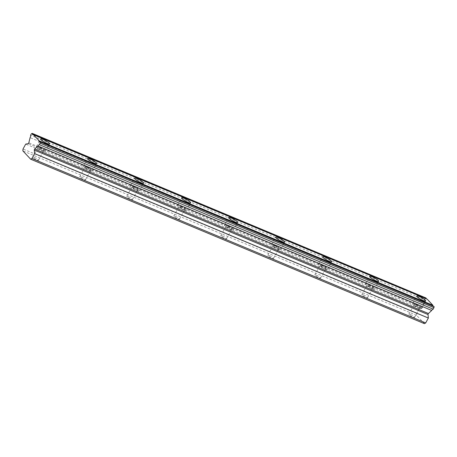 <?xml version="1.0" encoding="UTF-8"?>
<svg xmlns="http://www.w3.org/2000/svg" width="457" height="457" viewBox="0 0 457 457"><rect width="100%" height="100%" fill="white"/><g stroke="black" fill="none" stroke-linecap="round" stroke-linejoin="round"><path stroke-width="0.34" stroke-dasharray="2.29 1.71" d="M415.87 304.808A3.285 0.617 -151.2 0 1 419.932 307.647A3.285 0.617 -151.2 0 1 418.229 307.315A3.285 0.617 -151.2 0 1 414.168 304.476A3.285 0.617 -151.2 0 1 415.87 304.808M410.512 314.553A3.285 0.617 -151.2 0 1 414.573 317.392A3.285 0.617 -151.2 0 1 412.871 317.061A3.285 0.617 -151.2 0 1 408.809 314.222A3.285 0.617 -151.2 0 1 410.512 314.553M39.759 147.72A3.285 0.617 -151.2 0 1 43.821 150.559A3.285 0.617 -151.2 0 1 42.118 150.233A3.285 0.617 -151.2 0 1 38.057 147.394A3.285 0.617 -151.2 0 1 39.759 147.72M34.401 157.465A3.285 0.617 -151.2 0 1 38.462 160.304A3.285 0.617 -151.2 0 1 36.76 159.979A3.285 0.617 -151.2 0 1 32.698 157.139A3.285 0.617 -151.2 0 1 34.401 157.465M86.773 167.353A3.285 0.617 -151.2 0 1 90.834 170.193A3.285 0.617 -151.2 0 1 89.132 169.867A3.285 0.617 -151.2 0 1 85.071 167.028A3.285 0.617 -151.2 0 1 86.773 167.353M81.415 177.099A3.285 0.617 -151.2 0 1 85.476 179.938A3.285 0.617 -151.2 0 1 83.774 179.612A3.285 0.617 -151.2 0 1 79.712 176.773A3.285 0.617 -151.2 0 1 81.415 177.099M133.787 186.993A3.285 0.617 -151.2 0 1 137.848 189.832A3.285 0.617 -151.2 0 1 136.146 189.501A3.285 0.617 -151.2 0 1 132.084 186.662A3.285 0.617 -151.2 0 1 133.787 186.993M128.428 196.738A3.285 0.617 -151.2 0 1 132.49 199.578A3.285 0.617 -151.2 0 1 130.788 199.246A3.285 0.617 -151.2 0 1 126.726 196.407A3.285 0.617 -151.2 0 1 128.428 196.738M180.801 206.627A3.285 0.617 -151.2 0 1 184.862 209.466A3.285 0.617 -151.2 0 1 183.16 209.14A3.285 0.617 -151.2 0 1 179.098 206.301A3.285 0.617 -151.2 0 1 180.801 206.627M175.442 216.372A3.285 0.617 -151.2 0 1 179.504 219.211A3.285 0.617 -151.2 0 1 177.802 218.886A3.285 0.617 -151.2 0 1 173.74 216.047A3.285 0.617 -151.2 0 1 175.442 216.372M227.815 226.261A3.285 0.617 -151.2 0 1 231.876 229.1A3.285 0.617 -151.2 0 1 230.174 228.774A3.285 0.617 -151.2 0 1 226.112 225.935A3.285 0.617 -151.2 0 1 227.815 226.261M222.456 236.006A3.285 0.617 -151.2 0 1 226.518 238.845A3.285 0.617 -151.2 0 1 224.815 238.52A3.285 0.617 -151.2 0 1 220.754 235.681A3.285 0.617 -151.2 0 1 222.456 236.006M274.828 245.9A3.285 0.617 -151.2 0 1 278.89 248.739A3.285 0.617 -151.2 0 1 277.188 248.408A3.285 0.617 -151.2 0 1 273.126 245.569A3.285 0.617 -151.2 0 1 274.828 245.9M269.47 255.646A3.285 0.617 -151.2 0 1 273.532 258.485A3.285 0.617 -151.2 0 1 271.829 258.154A3.285 0.617 -151.2 0 1 267.768 255.314A3.285 0.617 -151.2 0 1 269.47 255.646M321.842 265.534A3.285 0.617 -151.2 0 1 325.904 268.373A3.285 0.617 -151.2 0 1 324.202 268.048A3.285 0.617 -151.2 0 1 320.14 265.209A3.285 0.617 -151.2 0 1 321.842 265.534M316.484 275.28A3.285 0.617 -151.2 0 1 320.546 278.119A3.285 0.617 -151.2 0 1 318.843 277.793A3.285 0.617 -151.2 0 1 314.782 274.954A3.285 0.617 -151.2 0 1 316.484 275.28M368.856 285.168A3.285 0.617 -151.2 0 1 372.918 288.007A3.285 0.617 -151.2 0 1 371.215 287.682A3.285 0.617 -151.2 0 1 367.154 284.842A3.285 0.617 -151.2 0 1 368.856 285.168M363.498 294.914A3.285 0.617 -151.2 0 1 367.559 297.753A3.285 0.617 -151.2 0 1 365.857 297.427A3.285 0.617 -151.2 0 1 361.795 294.588A3.285 0.617 -151.2 0 1 363.498 294.914M425.873 297.787L425.147 298.21L424.33 299.695L30.585 135.243M424.33 299.695A2.108 1.034 112.7 0 1 423.902 301.98A2.108 1.034 112.7 0 1 423.845 302.083L422.565 307.253L28.825 142.801M418.88 308.012A5.113 0.954 28.8 0 0 421.531 308.526A5.113 0.954 28.8 0 0 415.219 304.105A5.113 0.954 28.8 0 0 412.568 303.597A5.113 0.954 28.8 0 0 418.88 308.012M42.769 150.93A5.113 0.954 28.8 0 0 45.42 151.438A5.113 0.954 28.8 0 0 39.102 147.023A5.113 0.954 28.8 0 0 36.457 146.514A5.113 0.954 28.8 0 0 42.769 150.93M89.783 170.564A5.113 0.954 28.8 0 0 92.434 171.072A5.113 0.954 28.8 0 0 86.116 166.656A5.113 0.954 28.8 0 0 83.471 166.148A5.113 0.954 28.8 0 0 89.783 170.564M136.797 190.198A5.113 0.954 28.8 0 0 139.448 190.712A5.113 0.954 28.8 0 0 133.13 186.296A5.113 0.954 28.8 0 0 130.485 185.782A5.113 0.954 28.8 0 0 136.797 190.198M183.811 209.837A5.113 0.954 28.8 0 0 186.462 210.346A5.113 0.954 28.8 0 0 180.144 205.93A5.113 0.954 28.8 0 0 177.499 205.422A5.113 0.954 28.8 0 0 183.811 209.837M230.825 229.471A5.113 0.954 28.8 0 0 233.476 229.98A5.113 0.954 28.8 0 0 227.163 225.564A5.113 0.954 28.8 0 0 224.513 225.055A5.113 0.954 28.8 0 0 230.825 229.471M277.839 249.105A5.113 0.954 28.8 0 0 280.489 249.619A5.113 0.954 28.8 0 0 274.177 245.198A5.113 0.954 28.8 0 0 271.527 244.689A5.113 0.954 28.8 0 0 277.839 249.105M324.853 268.745A5.113 0.954 28.8 0 0 327.503 269.253A5.113 0.954 28.8 0 0 321.191 264.837A5.113 0.954 28.8 0 0 318.54 264.329A5.113 0.954 28.8 0 0 324.853 268.745M371.867 288.378A5.113 0.954 28.8 0 0 374.517 288.887A5.113 0.954 28.8 0 0 368.205 284.471A5.113 0.954 28.8 0 0 365.554 283.963A5.113 0.954 28.8 0 0 371.867 288.378M424.422 323.659L416.59 315.319L416.761 313.456L419.457 308.549L421.977 308.092A0.731 0.36 -67.3 0 0 422.411 307.687A0.731 0.36 -67.3 0 0 422.565 307.253M416.59 315.319L22.85 150.867M427.112 299.107A2.108 1.034 112.7 0 1 426.53 299.169A2.108 1.034 112.7 0 1 426.164 298.712M433.927 306.373A2.108 1.034 112.7 0 1 433.345 306.43A2.108 1.034 112.7 0 1 432.979 305.973M416.761 313.456L23.021 149.005M419.457 308.549L25.718 144.104M423.845 302.083L30.099 137.637M425.147 298.21L31.402 133.758M421.977 308.092L28.237 143.647M414.573 317.392L419.932 307.647M38.462 160.304L43.821 150.559M85.476 179.938L90.834 170.193M132.49 199.578L137.848 189.832M179.504 219.211L184.862 209.466M226.518 238.845L231.876 229.1M273.532 258.485L278.89 248.739M320.546 278.119L325.904 268.373M367.559 297.753L372.918 288.007M421.531 308.526L425.678 300.98M45.42 151.438L49.567 143.892M92.434 171.072L96.581 163.532M139.448 190.712L143.595 183.166M186.462 210.346L190.609 202.799M233.476 229.98L237.623 222.439M280.489 249.619L284.637 242.073M327.503 269.253L331.651 261.707M374.517 288.887L378.664 281.341M408.809 314.222L414.168 304.476M32.698 157.139L38.057 147.394M79.712 176.773L85.071 167.028M126.726 196.407L132.084 186.662M173.74 216.047L179.098 206.301M220.754 235.681L226.112 225.935M267.768 255.314L273.126 245.569M314.782 274.954L320.14 265.209M361.795 294.588L367.154 284.842M426.53 299.169L32.79 134.718M433.345 306.43L39.605 141.984M412.568 303.597L416.715 296.05M36.457 146.514L40.604 138.968M83.471 166.148L87.618 158.602M130.485 185.782L134.632 178.241M177.499 205.422L181.646 197.875M224.513 225.055L228.66 217.509M271.527 244.689L275.674 237.149M318.54 264.329L322.688 256.783M365.554 283.963L369.702 276.416"/><path stroke-width="0.69" d="M30.585 135.243A2.108 1.034 112.7 0 1 30.162 137.528A2.108 1.034 112.7 0 1 30.099 137.637L28.825 142.801A0.731 0.36 112.7 0 1 28.671 143.241A0.731 0.36 112.7 0 1 28.237 143.647L25.718 144.104L23.021 149.005L22.85 150.867L30.682 159.213L424.422 323.659L425.667 322.945L428.363 318.038L428.02 314.536A0.731 0.36 -67.3 0 1 428.455 313.525L431.705 310.457A2.108 1.034 112.7 0 1 433.236 309.183L434.15 306.607L40.187 141.921A2.108 1.034 112.7 0 1 39.605 141.984A2.108 1.034 112.7 0 1 39.171 140.836L33.372 134.661A2.108 1.034 112.7 0 1 32.79 134.718A2.108 1.034 112.7 0 1 32.356 133.575L31.402 133.758L30.585 135.243M423.028 300.472A5.113 0.954 28.8 0 0 425.678 300.98A5.113 0.954 28.8 0 0 419.366 296.564A5.113 0.954 28.8 0 0 416.715 296.05A5.113 0.954 28.8 0 0 423.028 300.472M46.917 143.384A5.113 0.954 28.8 0 0 49.567 143.892A5.113 0.954 28.8 0 0 43.255 139.476A5.113 0.954 28.8 0 0 40.604 138.968A5.113 0.954 28.8 0 0 46.917 143.384M93.931 163.018A5.113 0.954 28.8 0 0 96.581 163.532A5.113 0.954 28.8 0 0 90.269 159.11A5.113 0.954 28.8 0 0 87.618 158.602A5.113 0.954 28.8 0 0 93.931 163.018M140.945 182.657A5.113 0.954 28.8 0 0 143.595 183.166A5.113 0.954 28.8 0 0 137.283 178.75A5.113 0.954 28.8 0 0 134.632 178.241A5.113 0.954 28.8 0 0 140.945 182.657M187.958 202.291A5.113 0.954 28.8 0 0 190.609 202.799A5.113 0.954 28.8 0 0 184.297 198.384A5.113 0.954 28.8 0 0 181.646 197.875A5.113 0.954 28.8 0 0 187.958 202.291M234.972 221.925A5.113 0.954 28.8 0 0 237.623 222.439A5.113 0.954 28.8 0 0 231.311 218.018A5.113 0.954 28.8 0 0 228.66 217.509A5.113 0.954 28.8 0 0 234.972 221.925M281.986 241.564A5.113 0.954 28.8 0 0 284.637 242.073A5.113 0.954 28.8 0 0 278.324 237.657A5.113 0.954 28.8 0 0 275.674 237.149A5.113 0.954 28.8 0 0 281.986 241.564M329 261.198A5.113 0.954 28.8 0 0 331.651 261.707A5.113 0.954 28.8 0 0 325.338 257.291A5.113 0.954 28.8 0 0 322.688 256.783A5.113 0.954 28.8 0 0 329 261.198M376.014 280.832A5.113 0.954 28.8 0 0 378.664 281.341A5.113 0.954 28.8 0 0 372.352 276.925A5.113 0.954 28.8 0 0 369.702 276.416A5.113 0.954 28.8 0 0 376.014 280.832M32.133 133.341L426.095 298.027A2.108 1.034 112.7 0 0 426.164 298.712M432.979 305.973A2.108 1.034 112.7 0 1 432.91 305.287L427.112 299.107L33.372 134.661M40.187 141.921L434.15 306.607M30.682 159.213L31.927 158.493L425.667 322.945M31.927 158.493L34.623 153.592L34.281 150.085A0.731 0.36 112.7 0 1 34.715 149.073L37.96 146.012A2.108 1.034 112.7 0 1 39.491 144.732L40.41 142.156M32.356 133.575L426.095 298.027M432.91 305.287L39.171 140.836M40.307 143.247L434.047 307.698M433.236 309.183L39.491 144.732M431.705 310.457L37.96 146.012M428.455 313.525L34.715 149.073M428.363 318.038L34.623 153.592M34.281 150.085L428.02 314.536"/></g></svg>
